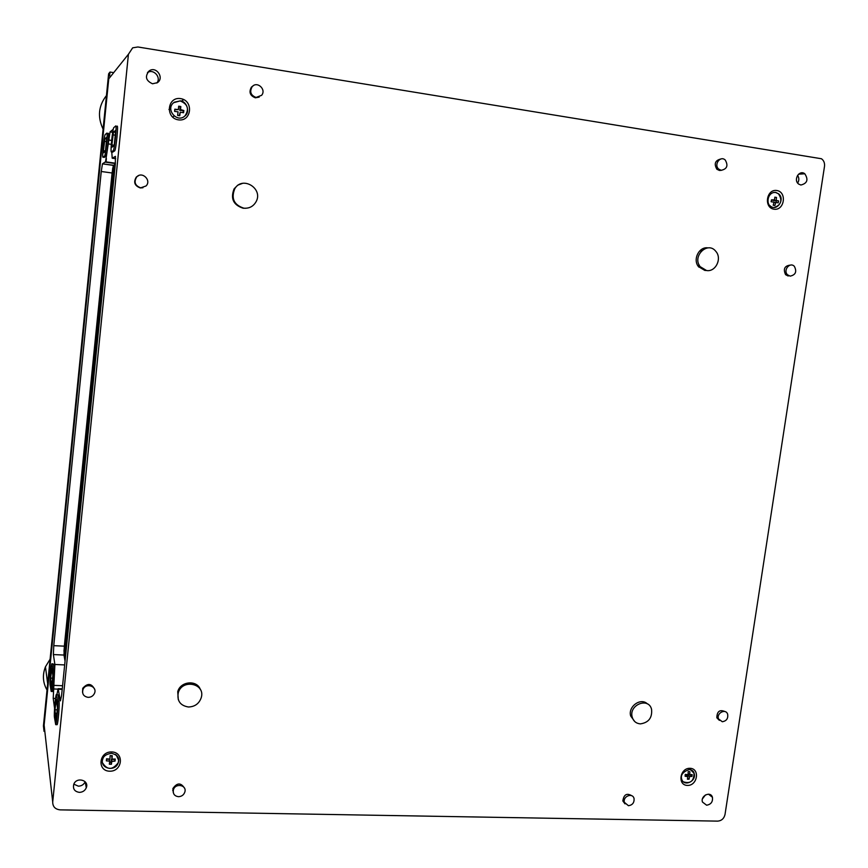 <?xml version="1.0" encoding="UTF-8"?>
<svg xmlns="http://www.w3.org/2000/svg" width="868" height="868" viewBox="0 0 868 868"><rect width="100%" height="100%" fill="white"/><g stroke="black" fill="none" stroke-linecap="round" stroke-linejoin="round"><path stroke-width="1.3" d="M85.151 781.764C83.827 784.585 81.559 786.05 78.37 786.169L73.834 784.162M79.368 792.365C74.583 791.594 72.717 788.914 73.769 784.325C76.46 776.556 89.469 780.169 86.279 787.775C84.966 790.705 82.655 792.234 79.368 792.365M102.565 762.896C107.296 770.252 112.514 770.209 118.211 762.755L118.645 760.303L116.301 755.051M111.43 764.252L111.788 761.193L115.043 761.084L115.238 759.033L111.972 759.142L112.243 755.692L110.16 755.627L109.889 759.088L106.536 758.806L106.352 760.856L109.704 761.138L109.346 764.198L111.43 764.252L111.028 762.473L109.563 762.43M173.665 102.695L180.153 100.862C186.848 100.938 190.287 112.297 185.068 115.813C189.408 109.01 187.759 104.052 180.121 100.905L173.665 102.695C165.05 109.477 177.398 123.614 185.068 115.813L187.39 111.733C188.02 106.059 185.589 102.457 180.099 100.916L174.316 102.207M183.593 112.742L183.853 110.54L180.501 109.976L180.837 106.525L178.678 106.189L178.341 109.65L174.837 109.173L174.577 111.375L178.081 111.853L177.604 115.401L179.752 115.726L180.24 112.178L183.593 112.742M685.264 774.397L685.08 776.231L687.933 776.469L687.413 779.193L689.062 779.236L689.583 776.513L691.98 776.415L692.165 774.582L689.778 774.69L689.832 771.619L688.183 771.565L688.118 774.647L685.264 774.397M683.539 781.873C690.396 783.945 693.89 781.091 694.042 773.29L690.809 769.732M774.332 207.43C781.276 204.826 782.654 200.28 778.466 193.781L775.515 192.425L773.54 192.457M774.82 197.188L774.473 200.237L771.511 199.835L771.12 201.767L774.082 202.168L773.193 205.239L774.885 205.488L775.775 202.428L778.195 202.841L778.585 200.909L776.166 200.497L776.513 197.448L774.82 197.188M188.443 706.997C180.316 705.641 176.909 700.932 178.244 692.87C182.063 678.429 205.759 683.507 201.235 697.698C199.108 703.666 194.844 706.769 188.443 706.997M178.287 699.63L177.745 691.666C180.425 681.13 197.134 679.644 200.378 689.593M640.4 723.879C636.201 723.511 633.466 721.275 632.208 717.152C628.551 704.838 648.591 696.776 651.564 709.308C652.367 717.782 648.646 722.632 640.4 723.879M634.703 721.492L630.689 715.991C627.781 706.595 640.812 697.21 647.409 703.915M243.799 208.168C233.948 204.902 230.942 198.425 234.783 188.725C242.519 175.39 263.774 188.768 255.952 201.929C253.185 206.541 249.127 208.613 243.799 208.168M246.013 208.255L243.116 208.222C233.286 204.967 230.291 198.512 234.121 188.833L237.702 185.199L242.443 183.398M706.552 270.523L700.172 266.671C691.731 256.244 707.8 240.675 715.872 251.416C722.284 258.501 715.59 272.216 706.552 270.523M706.368 270.49L704.794 270.415L698.425 266.584C692.534 259.402 699.174 246.338 707.93 247.89M88.124 697.351C83.588 696.505 81.874 693.89 82.992 689.517C85.737 682.313 97.693 686.295 94.493 693.315C93.234 695.952 91.107 697.297 88.124 697.351M82.536 692.263L82.742 688.302C87.57 682.899 91.531 683.235 94.612 689.3M722.306 721.742L718.53 718.932C716.198 713.16 725.681 708.18 727.634 714.147C728.306 718.476 726.538 721.004 722.306 721.742M719.377 720.364L716.838 717.793C716.99 711.369 719.735 709.308 725.062 711.608M140.692 187.835C134.952 185.643 133.65 181.976 136.775 176.844C142.211 170.996 151.748 180.403 146.052 185.969L140.692 187.835M142.96 187.738L140.28 187.944C134.551 185.763 133.249 182.106 136.363 176.985L138.837 175.488M790.13 276.132L787.493 274.776C782.827 270.284 789.945 261.55 794.361 266.357C797.041 271.684 795.63 274.939 790.13 276.132M788.198 276.024L785.583 274.668C783.001 268.939 784.618 265.749 790.433 265.098M178.482 796.694C174.511 796.119 172.808 793.884 173.372 789.989C175.076 782.773 187.043 784.846 184.873 791.952C183.832 794.936 181.705 796.52 178.482 796.694M173.242 792.365L172.895 788.545C177.018 782.643 180.869 782.491 184.461 788.101M628.454 805.721L624.342 802.314C622.714 796.162 632.859 792.386 634.074 798.679C634.313 802.748 632.446 805.092 628.454 805.721M625.003 803.866L622.844 800.958C623.81 794.48 626.815 792.766 631.882 795.804M256.082 97.455C250.722 95.35 249.409 91.769 252.132 86.735C257.015 80.681 266.671 89.437 261.615 95.306L256.082 97.455M259.207 97.108L255.355 97.813C250.017 95.708 248.693 92.138 251.416 87.125L253.402 85.639M721.167 170.312L718.661 169.076C713.529 164.67 720.321 155.318 725.236 160.016C728.415 165.604 727.058 169.032 721.167 170.312M721.341 170.334L719.366 170.453L716.86 169.217C713.832 163.813 715.145 160.406 720.787 159.007M106.004 162.251L106.384 158.562M52.709 801.999L44.116 725.084L108.75 78.825L128.431 54.25L132.663 47.827L137.893 46.98L821.464 158.746C823.851 160.526 824.86 163.054 824.502 166.352L725.019 814.488C724.01 818.578 721.558 820.792 717.684 821.128L60.142 809.866C55.216 809.312 52.731 806.687 52.709 801.999L128.431 54.25M172.569 117.05L174.175 116.073M111.874 144.913L113.491 132.055L115.726 130.319L114.175 145.726L111.961 147.191L111.874 144.913L114.218 145.249M113.491 132.055L115.52 132.348M111.766 151.965L112.211 158.215L115.455 156.359L115.303 164.345L113.35 165.387L102.457 163.868L113.448 165.245M54.575 708.331L53.219 698.393L54.89 664.487L53.382 654.57L53.773 645.662L101.252 171.495L112.091 172.992L113.35 165.387M112.091 172.992L64.33 646.161L63.972 655.058L65.057 661.166M53.035 669.77L51.917 663.716C51.093 664.823 49.606 682.248 50.094 685.069L51.201 691.449C52.047 690.375 53.566 672.45 53.035 669.77L54.348 669.825L53.501 664.107L52.134 663.727M50.604 678.092L51.841 668.382L52.861 675.413L51.538 688.628L50.604 678.092L52.579 678.179M57.657 701.398L56.355 694.422C55.422 695.648 53.881 714.06 54.434 717.283L55.715 724.65C56.67 723.456 58.254 704.48 57.657 701.398L59.057 701.452L58.08 694.888L56.604 694.433M54.966 709.774L56.311 699.489L57.472 707.561L56.051 721.688L54.966 709.774L57.245 709.861M106.851 133.13L105.126 134.627C103.976 136.808 101.914 158.377 102.977 157.184L104.681 155.99C105.863 153.831 107.968 131.643 106.851 133.13M103.433 150.652L104.909 138.706L106.84 137.198L105.408 151.531L103.498 152.79L103.433 150.652L105.462 150.945M115.704 125.968L113.697 127.715C112.373 130.233 110.193 153.235 111.397 151.911L113.382 150.511C114.739 148.016 116.985 124.308 115.704 125.968M152.54 83.784C145.737 80.659 144.663 76.341 149.296 70.807C156.294 65.838 164.594 77.957 157.433 82.644L152.54 83.784M706.628 805.211L702.472 802.054C700.248 795.782 710.632 790.824 712.433 797.28C712.975 801.782 711.044 804.43 706.628 805.211M800.871 185.025L798.668 184.07C792.951 180.056 799.287 169.39 804.799 173.774C808.596 179.654 807.283 183.408 800.871 185.025M117.147 126.185C118.449 124.515 116.203 148.222 114.826 150.717L112.71 152.106M108.207 133.325C109.335 131.849 107.231 154.027 106.037 156.175L104.214 157.358M59.057 701.452C59.664 704.534 58.091 723.5 57.125 724.693L56.865 724.682M54.348 669.825C54.89 672.516 53.371 690.429 52.514 691.503L52.297 691.492M113.155 129.365L110.171 131.762L112.71 132.131M56.93 694.443L58.134 688.671L60.413 700.888L61.574 695.615L115.303 164.345M101.252 171.495L102.457 163.868M112.688 132.294L110.073 131.914L105.538 161.817L102.554 163.726M54.912 713.377L56.887 713.453M50.539 681.391L52.254 681.456M104.909 138.706L106.666 138.956M774.798 197.513L776.513 197.448M773.659 200.269L776.166 200.497M773.616 200.584L778.585 200.909M776.296 200.996L776.068 202.472M774.006 202.483L775.775 202.428M771.435 200.258L774.473 200.237M688.183 773.453L689.778 774.69M690.049 774.69L691.98 776.415M690.027 774.885L687.413 774.82L689.583 776.513M687.413 774.82L687.239 775.938M687.651 778.129L689.062 779.236M685.243 774.755L687.933 776.469M178.634 106.721L180.837 106.525M180.164 106.948L179.795 110.41L180.501 109.976M179.795 110.41L183.853 110.54L180.544 109.542M183.213 110.93L183.029 112.645M179.242 115.639L180.24 112.178M174.783 109.65L178.341 109.65M111.744 755.681L111.972 759.142M114.684 759.066L115.043 761.084L111.755 761.496M114.652 759.424L111.354 759.337L111.788 761.193M111.354 759.337L111.028 762.473M106.504 759.207L109.281 759.283L109.704 761.138M797.551 175.358C799.211 177.832 799.254 180.403 797.681 183.083M705.445 794.947L702.451 798.875M147.452 72.63C153.43 68.333 161.6 77.436 156.826 83.035M106.146 237.962L105.549 237.886M106.146 237.973L105.538 237.897M104.854 250.765L104.247 250.689L104.844 250.798M101.578 283.163L100.981 283.044M97.78 314.834L98.366 314.986M97.791 314.672L98.388 314.737M95.046 347.829L94.46 347.645M93.191 360.253L93.766 360.459M93.223 359.981L93.809 360.046M83.48 462.351L82.916 462.047M81.657 474.438L82.221 474.763M81.722 473.895L82.308 473.95M78.988 506.836L78.424 506.478M75.321 537.227L75.874 537.617M75.397 536.533L75.983 536.576M72.749 568.616L72.196 568.193M70.97 580.388L71.512 580.833M71.046 579.607L71.632 579.64M103.086 129.126C97.346 116.941 98.464 105.766 106.438 95.578M47.013 690.027C42.814 682.693 42.293 674.935 45.461 666.776L50.094 659.203M72.294 568.583L75.429 537.585M78.532 506.803L81.776 474.731M83.024 462.319L93.31 360.415M94.59 347.786L97.91 314.943M101.122 283.109L104.388 250.743M105.679 237.897L112.742 168.012M63.95 651.217L71.057 580.8M104.93 156.262L105.115 154.45M109.585 76.091L109.997 72.044L113.014 72.521M109.997 72.044L108.619 73.823L43.433 725.908L44.029 731.333L44.398 727.623M44.029 731.333L44.81 731.355M173.264 790.466L172.71 790.455M701.138 249.68L700.856 251.601M698.968 264.621L698.642 266.856M717.207 169.51L718.042 169.119M113.491 165.235L64.004 655.199M701.398 249.507L701.138 251.275M699.152 265L698.849 267.105M114.24 164.844L64.438 657.651M685.08 776.231L687.89 776.751M771.511 199.835L774.527 199.857M111.722 751.938C98.865 751.482 96.825 771.001 109.683 771.207C122.486 771.619 124.547 752.22 111.722 751.938M118.211 762.755L118.232 762.809C119.936 758.1 117.668 754.921 111.451 753.283C106.449 754.118 103.596 755.963 102.88 758.827C98.995 768.364 115.26 772.531 118.232 762.809C119.231 759.294 118.287 756.484 115.379 754.39M690.006 768.299C679.828 767.92 677.235 785.28 687.434 785.431C697.579 785.768 700.183 768.505 690.006 768.299M694.042 773.29L694.096 773.334C693.792 771.305 692.208 770.014 689.344 769.482C683.007 771.75 680.447 774.929 681.673 779.03C683.778 787.254 696.895 781.211 694.096 773.334L690.451 769.634M180.609 98.605C167.274 96.446 165.028 117.983 178.363 119.849C191.622 121.954 193.911 100.558 180.609 98.605M776.817 190.515C766.379 188.801 763.547 207.745 774.006 209.199C784.412 210.859 787.254 192.034 776.817 190.515M778.466 193.781L775.721 192.403C767.247 191.806 766.335 204.045 770.209 205.879C776.719 212.118 785.594 199.228 778.542 193.781L775.58 192.425L773.204 192.544M112.883 134.833L115.238 135.18M168.945 109.444L170.812 108.207M181.379 101.198L183.777 99.614M113.198 150.782L114.641 150.989M111.397 151.911L112.818 152.117M104.54 156.207L105.885 156.403M102.977 157.184L104.301 157.379M56.702 694.834L58.08 694.888M52.199 664.042L53.501 664.107M112.211 158.215L115.694 158.703M58.644 689.257L62.203 689.398M53.219 698.393L55.53 698.48M53.621 688.964L57.939 689.138M53.979 685.384L62.572 685.731M54.89 664.487L64.677 664.921M53.382 654.57L63.972 655.058M53.773 645.662L64.33 646.161M105.31 162.153L115.379 163.564M108.381 143.925L111.31 144.348M108.771 140.03L111.647 140.453M55.899 700.519L56.474 700.541M104.366 141.278L106.406 141.571M86.279 787.775L85.238 781.862M177.745 691.666L178.244 692.87M630.689 715.991L632.208 717.152M234.121 188.833L234.783 188.725M698.425 266.584L700.172 266.671M82.742 688.302L82.992 689.517M716.838 717.793L718.53 718.932M785.583 274.668L787.493 274.776M172.895 788.545L173.372 789.989M622.844 800.958L624.342 802.314M251.416 87.125L252.132 86.735M716.86 169.217L718.661 169.076M114.826 150.717L113.382 150.511M106.037 156.175L104.681 155.99M57.125 724.693L55.715 724.65M52.514 691.503L51.201 691.449M62.257 688.834L58.514 688.682M115.411 163.206L105.538 161.817M804.799 173.774L798.571 174.186M712.433 797.28L708.494 794.177M149.296 70.807L147.473 72.608M45.461 666.776L47.653 683.68"/></g></svg>

